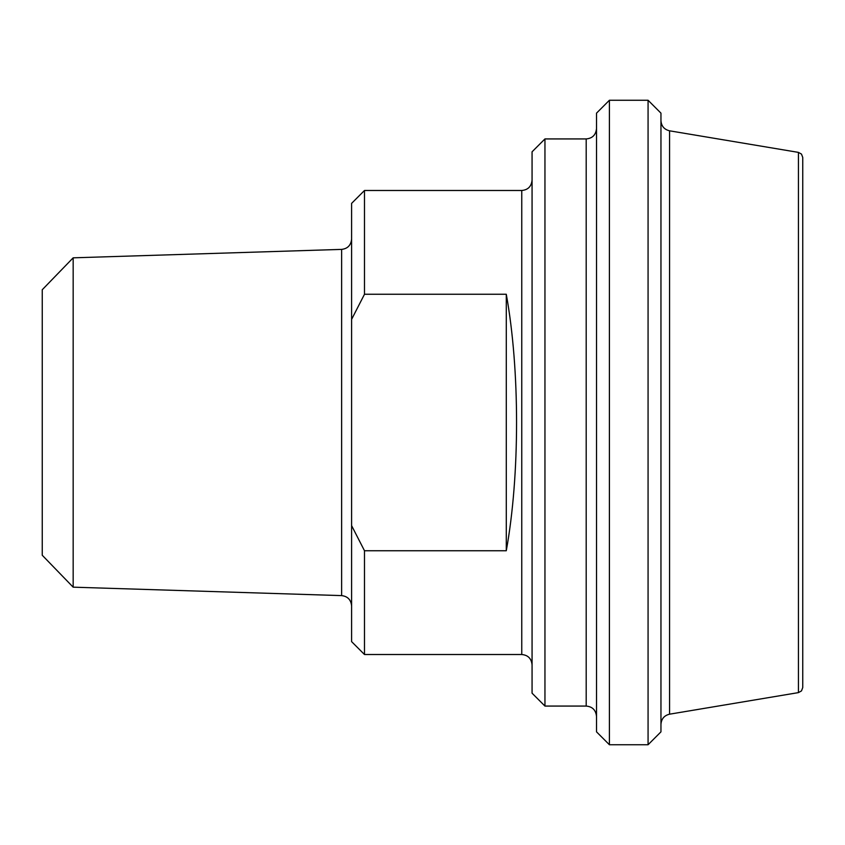 <?xml version="1.0" encoding="UTF-8"?>
<svg xmlns="http://www.w3.org/2000/svg" width="845" height="845" viewBox="0 0 845 845"><rect width="100%" height="100%" fill="white"/><g stroke="black" fill="none" stroke-linecap="round" stroke-linejoin="round"><path stroke-width="1.27" d="M506.282 294.25C519.981 369.814 519.981 475.186 506.282 550.75L506.282 294.25L364.491 294.25L364.491 190.484L521.756 190.484L521.756 654.516L364.491 654.516L364.491 550.75L351.604 525.622L351.604 319.378L364.491 294.25M506.282 550.75L364.491 550.75M351.604 525.622L351.604 641.63L364.491 654.516M42.25 289.74L42.25 555.26L73.166 587.169L73.166 257.831L42.25 289.74M364.491 190.484L351.604 203.37L351.604 319.378M544.951 706.071L544.951 138.929L532.065 151.815L532.065 693.185L544.951 706.071L586.198 706.071C592.408 706.631 595.841 710.064 596.517 716.391M609.403 744.741L609.403 100.259L596.517 113.145L596.517 731.854L609.403 744.741L648.073 744.741L648.073 100.259L660.959 113.145L660.959 731.854L648.073 744.741M73.166 257.831L341.623 249.391L341.623 595.609L73.166 587.169M669.567 130.817L798.44 152.385L798.44 692.615L669.567 714.183L669.567 130.817C664.233 129.517 661.36 126.127 660.959 120.645M798.44 692.615L801.504 690.893L802.75 687.534L802.75 157.466L801.504 154.107L798.44 152.385M544.951 138.929L586.198 138.929L586.198 706.071M609.403 100.259L648.073 100.259M341.623 595.609C347.654 596.306 350.981 599.749 351.604 605.918M341.623 249.391C347.654 248.694 350.981 245.251 351.604 239.082M521.756 654.516C527.956 655.076 531.399 658.509 532.065 664.825M521.756 190.484C527.956 189.924 531.399 186.491 532.065 180.175M586.198 138.929C592.408 138.369 595.841 134.936 596.517 128.609M669.567 714.183C664.233 715.483 661.36 718.873 660.959 724.355"/></g></svg>
